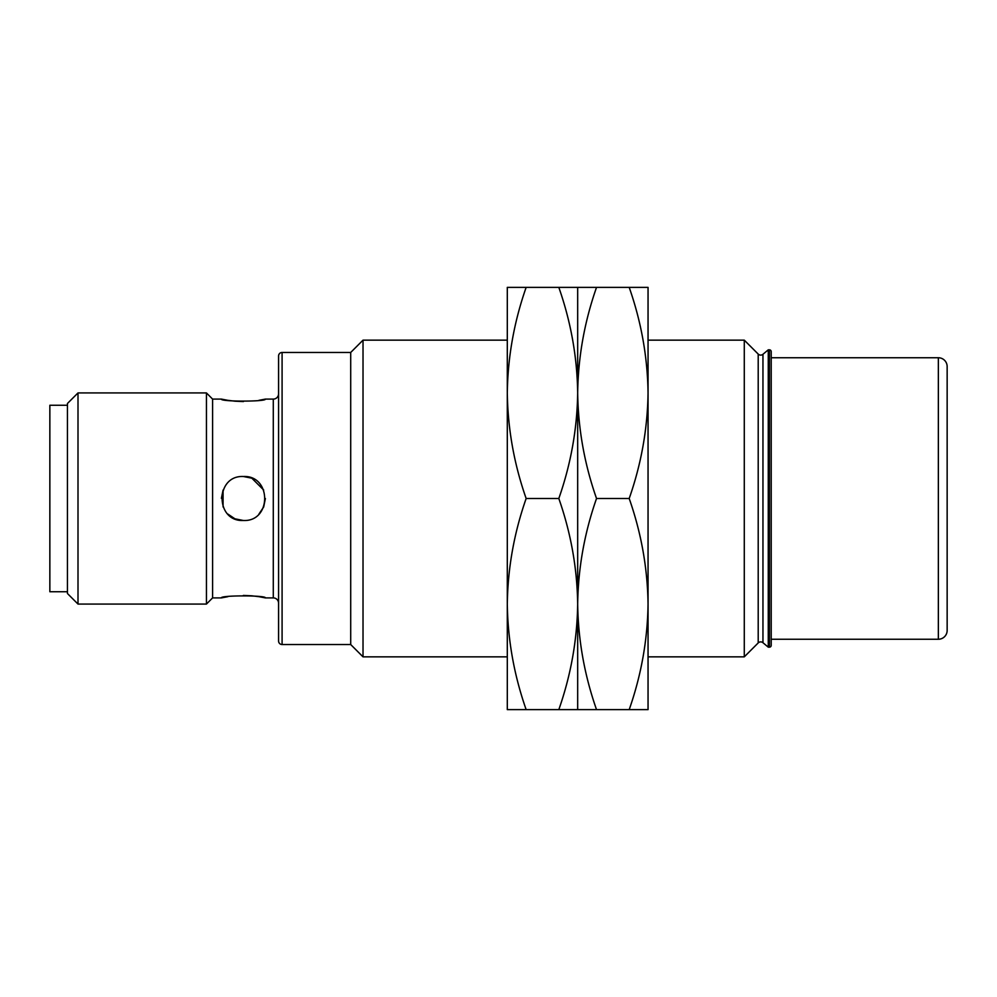 <?xml version="1.0" encoding="UTF-8"?>
<svg xmlns="http://www.w3.org/2000/svg" width="997" height="997" viewBox="0 0 997 997"><rect width="100%" height="100%" fill="white"/><g stroke="black" fill="none" stroke-linecap="round" stroke-linejoin="round"><path stroke-width="1.5" d="M758.206 642.928L758.206 354.072A3.514 3.514 0 0 0 762.954 354.284L762.954 642.716A3.514 3.514 0 0 0 758.206 642.928L744.285 656.849L744.285 340.151L648.05 340.151M282.089 352.464L282.089 644.536A3.514 3.514 0 0 1 278.574 641.009L278.574 355.991A3.514 3.514 0 0 1 282.089 352.464L350.707 352.464L350.707 644.536L363.02 656.849L507.299 656.849L507.299 287.373L526.154 287.373C514.091 321.782 507.797 356.976 507.299 392.93L507.299 340.151L363.02 340.151L363.02 656.849M278.574 603.185A5.284 5.284 0 0 0 273.29 597.901L273.29 399.099A5.284 5.284 0 0 0 278.574 393.815M769.447 349.835A1.757 1.757 0 0 1 771.204 351.592L771.204 645.408A1.757 1.757 0 0 1 769.447 647.165L769.447 349.835L768.263 349.835L768.263 647.165L769.447 647.165M938.351 357.749A8.799 8.799 0 0 1 947.15 366.547L947.15 630.453A8.799 8.799 0 0 1 938.351 639.251L938.351 357.749L771.204 357.749M648.05 656.849L744.285 656.849M758.206 354.072L744.285 340.151M350.707 352.464L363.02 340.151M282.089 644.536L350.707 644.536M762.954 642.716L768.263 647.165M762.954 354.284L768.263 349.835M234.943 518.814L243.38 520.496C214.991 521.867 215.053 475.108 243.38 476.504C271.745 475.133 271.77 521.855 243.38 520.496L234.98 518.826M258.933 400.32L265.376 399.099C266.735 401.766 220.05 401.766 221.396 399.099L212.598 399.099L212.598 597.901L221.396 597.901C220.025 595.234 266.71 595.234 265.376 597.901L273.29 597.901M265.376 399.099L273.29 399.099M265.376 597.901L259.033 596.692M258.859 596.667L251.892 595.82M251.78 595.807L243.343 595.446M227.839 596.68L221.396 597.901M223.079 506.95L223.066 490.075L221.396 498.313M212.598 399.099L206.441 392.93L206.441 604.07L212.598 597.901M227.839 514.053L234.881 518.776M221.396 399.099L227.74 400.308M227.914 400.333L234.881 401.18M234.98 401.193L243.43 401.554M771.204 639.251L938.351 639.251M78.003 604.07L67.447 593.514L67.447 403.486L78.003 392.93L78.003 604.07L206.441 604.07M78.003 392.93L206.441 392.93M67.447 405.256L49.85 405.256L49.85 591.744L67.447 591.744M265.376 498.5L263.694 506.925L265.376 498.55M251.78 478.174L243.38 476.504L251.792 478.174M258.958 514.028L263.682 506.975M263.682 490.026L251.842 478.199M558.818 709.627L507.299 709.627L507.299 604.07C507.797 568.103 514.091 532.909 526.154 498.5L558.818 498.5C570.882 532.909 577.176 568.103 577.674 604.07L577.674 709.627L596.53 709.627C584.466 675.218 578.173 640.024 577.674 604.07C577.176 640.024 570.882 675.218 558.818 709.627L577.674 709.627L577.674 287.373L526.154 287.373M558.818 287.373C570.882 321.782 577.176 356.976 577.674 392.93L577.674 604.07C578.173 568.103 584.466 532.909 596.53 498.5C584.466 464.091 578.173 428.897 577.674 392.93L577.674 340.151L577.674 392.93C578.173 356.976 584.466 321.782 596.53 287.373L577.674 287.373L577.674 392.93C577.176 428.897 570.882 464.091 558.818 498.5M596.53 498.5L629.194 498.5C641.258 532.909 647.552 568.103 648.05 604.07C647.552 640.024 641.258 675.218 629.194 709.627L596.53 709.627M629.194 709.627L648.05 709.627L648.05 392.93C647.552 428.897 641.258 464.091 629.194 498.5M629.194 287.373C641.258 321.782 647.552 356.976 648.05 392.93L648.05 287.373L596.53 287.373M526.154 709.627C514.091 675.218 507.797 640.024 507.299 604.07M526.154 498.5C514.091 464.091 507.797 428.897 507.299 392.93"/></g></svg>
